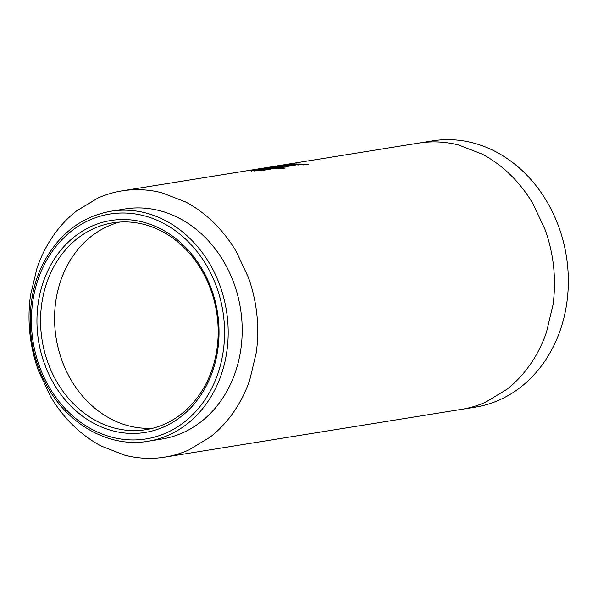 <?xml version="1.0" encoding="UTF-8"?>
<svg xmlns="http://www.w3.org/2000/svg" width="598" height="598" viewBox="0 0 598 598"><rect width="100%" height="100%" fill="white"/><g stroke="black" fill="none" stroke-linecap="round" stroke-linejoin="round"><path stroke-width="0.9" d="M110.854 211.236L124.87 208.979A116.513 98.311 80.9 0 1 224.654 263.165A116.513 98.311 80.9 0 1 227.689 389.791A116.513 98.311 80.9 0 1 161.916 439.037L147.9 441.294A116.513 98.311 80.9 0 0 213.673 392.049A116.513 98.311 80.9 0 0 210.646 265.422A116.513 98.311 80.9 0 0 110.854 211.236C82.292 216.469 60.226 232.958 44.671 260.713C24.548 297.086 25.542 348.133 47.048 385.934C68.247 425.096 109.711 447.999 147.9 441.294M205.151 385.396A104.732 88.369 80.9 0 1 146.032 429.663A104.732 88.369 80.9 0 1 41.232 333.564A104.732 88.369 80.9 0 1 53.603 267.134A104.732 88.369 80.9 0 1 112.73 222.867A104.732 88.369 80.9 0 1 217.523 318.973A104.732 88.369 80.9 0 1 205.151 385.396M205.66 387.1A107.348 90.582 80.9 0 1 80.483 414.616A107.348 90.582 80.9 0 1 50.322 265.878A107.348 90.582 80.9 0 1 175.498 238.363A107.348 90.582 80.9 0 1 205.66 387.1M461.544 409.353L475.417 407.118A134.842 113.777 -99.1 0 0 567.472 264.6A134.842 113.777 -99.1 0 0 432.541 140.874L418.667 143.101A134.842 113.777 -99.1 0 1 426.023 142.212A134.842 113.777 -99.1 0 1 458.584 144.993L482.123 154.097A134.842 113.777 -99.1 0 1 510.393 174.818A134.842 113.777 -99.1 0 1 532.975 203.769L545.025 229.445A134.842 113.777 -99.1 0 1 553.599 266.835A134.842 113.777 -99.1 0 1 552.963 304.995L546.467 332.196A134.842 113.777 -99.1 0 1 530.314 364.354A134.842 113.777 -99.1 0 1 506.85 389.365L485.613 402.17A134.842 113.777 -99.1 0 1 461.544 409.353L164.831 457.134A134.842 113.777 80.9 0 1 157.476 458.031A134.842 113.777 80.9 0 1 124.915 455.242L101.376 446.145A134.842 113.777 80.9 0 1 50.524 396.467L38.474 370.797A134.842 113.777 80.9 0 1 29.9 333.4A134.842 113.777 80.9 0 1 30.528 295.248L37.024 268.039A134.842 113.777 80.9 0 1 53.177 235.881A134.842 113.777 80.9 0 1 76.649 210.877L97.885 198.073A134.842 113.777 80.9 0 1 121.947 190.882A134.842 113.777 80.9 0 1 129.303 189.992A134.842 113.777 80.9 0 1 161.864 192.773L185.402 201.877A134.842 113.777 80.9 0 1 213.68 222.598A134.842 113.777 80.9 0 1 236.255 251.549L248.305 277.225A134.842 113.777 80.9 0 1 256.878 314.615A134.842 113.777 80.9 0 1 256.25 352.775L249.755 379.977A134.842 113.777 80.9 0 1 233.601 412.134A134.842 113.777 80.9 0 1 210.13 437.145L188.893 449.95A134.842 113.777 80.9 0 1 164.831 457.134M294.38 165.168L294.343 164.39L296.885 164.831L308.77 164.114L291.024 163.949L296.757 163.942L283.699 165.13L294.164 164.517M285.455 165.168L278.504 165.945C276.911 166.184 276.859 166.289 278.332 166.266L288.042 166.311L290.037 165.99L281.449 165.743L295.3 165.145L285.455 165.168L285.515 165.945M281.523 166.7L281.449 165.743M278.586 166.73L278.504 165.945C276.911 166.184 276.859 166.289 278.332 166.266M282.734 167.216C284.693 166.752 283.721 166.498 279.834 166.476L264.989 168.143L283.19 168.352L285.186 168.031L278.421 167.552L283.803 166.864M268.248 167.664L268.465 168.494M266.11 168.285L259.151 169.062C257.566 169.301 257.506 169.406 258.986 169.376L268.696 169.428L270.685 169.107L262.096 168.86L275.947 168.262L266.11 168.285L266.17 169.062M262.171 169.81L262.096 168.86M259.233 169.847L259.151 169.062C257.566 169.301 257.506 169.406 258.986 169.376M251.377 171.11L251.295 170.325C249.613 170.579 249.964 170.654 252.349 170.542L264.6 170.138C266.05 169.869 265.714 169.69 263.583 169.593L254.344 170.221L256.265 169.72L250.241 170.557M264.6 170.138L265.482 169.862M261.468 169.907L261.573 170.819M254.404 170.998L254.21 170.131M256.684 170.811L256.632 170.026M256.34 170.497L256.265 169.72M263.606 170.37L263.583 169.593M257.873 170.692L257.82 169.907M269.354 168.217L269.272 167.433M267.067 168.599L266.985 167.821M278.436 168.337L278.421 167.552M282.204 167.291L280.051 167.253M279.879 167.253L279.834 166.476M271.851 167.291C270.602 167.492 271.103 167.575 273.346 167.522L279.356 167.171C280.567 166.924 280.081 166.797 277.891 166.79L271.851 167.291L271.148 167.462L271.208 168.24M273.391 168.307L273.346 167.522M279.378 167.956L279.356 167.171L280.036 166.969L280.066 167.746M285.994 165.549L285.911 164.771M296.757 163.942L296.795 164.727L296.115 164.831L296.077 164.046M291.106 164.727L291.024 163.949M305.548 164.622L303.582 164.51M297.954 164.405L296.78 164.428M303.582 164.943L303.582 164.166L299.157 164.106C297.767 164.271 297.684 164.413 298.918 164.517L303.582 164.166M299.157 164.106C297.767 164.271 297.684 164.413 298.918 164.517L298.925 165.295M45.59 262.178A113.897 96.106 80.9 0 1 178.398 232.988A113.897 96.106 80.9 0 1 210.391 390.793A113.897 96.106 80.9 0 1 77.591 419.99A113.897 96.106 80.9 0 1 45.59 262.178M119.787 222.075A104.732 88.369 -99.1 0 0 108.051 226.194A104.732 88.369 -99.1 0 0 91.554 236.135A104.732 88.369 -99.1 0 0 73.322 255.563A104.732 88.369 -99.1 0 0 60.779 280.537A104.732 88.369 -99.1 0 0 55.734 301.669A104.732 88.369 -99.1 0 0 55.24 331.307A104.732 88.369 -99.1 0 0 61.9 360.347A104.732 88.369 -99.1 0 0 71.259 380.291A104.732 88.369 -99.1 0 0 88.796 402.775A104.732 88.369 -99.1 0 0 110.757 418.869A104.732 88.369 -99.1 0 0 129.041 425.94A104.732 88.369 -99.1 0 0 152.983 428.205M264.406 169.772L264.361 168.987M270.632 168.913L270.595 168.135M283.751 166.655L283.706 165.878M289.985 165.803L289.948 165.018M302.902 165.055L302.902 164.271M121.947 190.882L418.667 143.101M253.941 170.991L253.873 170.206M261.872 170.736L261.849 169.959M261.61 169.772L261.55 168.987M280.963 166.655L280.896 165.87M297.954 164.39L297.968 165.175"/></g></svg>
